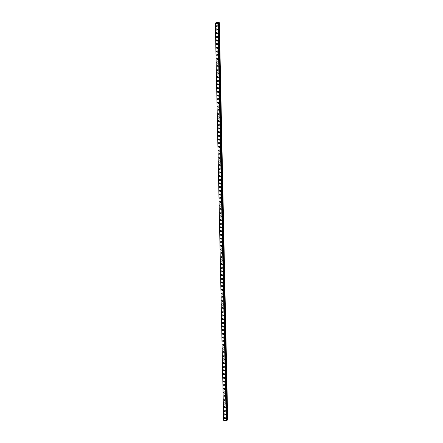 <?xml version="1.0" encoding="UTF-8"?>
<svg xmlns="http://www.w3.org/2000/svg" width="443" height="443" viewBox="0 0 443 443"><rect width="100%" height="100%" fill="white"/><g stroke="black" fill="none" stroke-linecap="round" stroke-linejoin="round"><path stroke-width="0.66" d="M225.288 418.762A0.725 0.581 56 0 1 224.474 417.561A0.725 0.581 56 0 1 225.288 418.762A0.725 0.581 56 0 1 224.474 417.561M225.21 415.097A0.725 0.581 56 0 1 224.402 413.895A0.725 0.581 56 0 1 225.21 415.097A0.725 0.581 56 0 1 224.396 413.895M225.133 411.431A0.725 0.581 56 0 1 224.324 410.229A0.725 0.581 56 0 1 225.133 411.431A0.725 0.581 56 0 1 224.324 410.229M225.055 407.765A0.725 0.581 56 0 1 224.247 406.563A0.725 0.581 56 0 1 225.055 407.765A0.725 0.581 56 0 1 224.247 406.563M224.978 404.094A0.725 0.581 56 0 1 224.169 402.897A0.725 0.581 56 0 1 224.978 404.094A0.725 0.581 56 0 1 224.169 402.897M224.9 400.428A0.725 0.581 56 0 1 224.092 399.226A0.725 0.581 56 0 1 224.9 400.428A0.725 0.581 56 0 1 224.092 399.232M224.822 396.762A0.725 0.581 56 0 1 224.014 395.56A0.725 0.581 56 0 1 224.822 396.762A0.725 0.581 56 0 1 224.014 395.56M224.751 393.096A0.725 0.581 56 0 1 223.936 391.894A0.725 0.581 56 0 1 224.751 393.096A0.725 0.581 56 0 1 223.936 391.894M224.673 389.43A0.725 0.581 56 0 1 223.859 388.229A0.725 0.581 56 0 1 224.673 389.43A0.725 0.581 56 0 1 223.859 388.229M224.595 385.764A0.725 0.581 56 0 1 223.787 384.563A0.725 0.581 56 0 1 224.595 385.764A0.725 0.581 56 0 1 223.787 384.563M224.518 382.099A0.725 0.581 56 0 1 223.709 380.897A0.725 0.581 56 0 1 224.518 382.099A0.725 0.581 56 0 1 223.709 380.897M224.44 378.433A0.725 0.581 56 0 1 223.632 377.231A0.725 0.581 56 0 1 224.44 378.433A0.725 0.581 56 0 1 223.632 377.231M224.363 374.761A0.725 0.581 56 0 1 223.554 373.565A0.725 0.581 56 0 1 224.363 374.761A0.725 0.581 56 0 1 223.554 373.565M224.285 371.096A0.725 0.581 56 0 1 223.477 369.894A0.725 0.581 56 0 1 224.285 371.096A0.725 0.581 56 0 1 223.477 369.899M223.178 366.71A0.725 0.581 56 0 1 224.435 366.954A0.725 0.581 56 0 1 223.178 366.71M224.208 367.43A0.725 0.581 56 0 1 223.399 366.228M224.136 363.764A0.725 0.581 56 0 1 223.322 362.562A0.725 0.581 56 0 1 224.136 363.764A0.725 0.581 56 0 1 223.322 362.562M224.058 360.098A0.725 0.581 56 0 1 223.25 358.896A0.725 0.581 56 0 1 224.058 360.098A0.725 0.581 56 0 1 223.244 358.896M223.981 356.432A0.725 0.581 56 0 1 223.172 355.231A0.725 0.581 56 0 1 223.981 356.432A0.725 0.581 56 0 1 223.172 355.231M223.903 352.766A0.725 0.581 56 0 1 223.095 351.565A0.725 0.581 56 0 1 223.903 352.766A0.725 0.581 56 0 1 223.095 351.565M223.826 349.101A0.725 0.581 56 0 1 223.017 347.899A0.725 0.581 56 0 1 223.826 349.101A0.725 0.581 56 0 1 223.017 347.899M223.748 345.429A0.725 0.581 56 0 1 222.94 344.233A0.725 0.581 56 0 1 223.748 345.429A0.725 0.581 56 0 1 222.94 344.233M223.671 341.763A0.725 0.581 56 0 1 222.862 340.567A0.725 0.581 56 0 1 223.671 341.763A0.725 0.581 56 0 1 222.862 340.567M223.593 338.098A0.725 0.581 56 0 1 222.785 336.896A0.725 0.581 56 0 1 223.593 338.098A0.725 0.581 56 0 1 222.785 336.896M223.521 334.432A0.725 0.581 56 0 1 222.707 333.23A0.725 0.581 56 0 1 223.521 334.432A0.725 0.581 56 0 1 222.707 333.23M223.444 330.766A0.725 0.581 56 0 1 222.635 329.564A0.725 0.581 56 0 1 223.444 330.766A0.725 0.581 56 0 1 222.63 329.564M223.366 327.1A0.725 0.581 56 0 1 222.558 325.898A0.725 0.581 56 0 1 223.366 327.1A0.725 0.581 56 0 1 222.558 325.898M222.253 322.709A0.725 0.581 56 0 1 223.516 322.953A0.725 0.581 56 0 1 222.253 322.709M223.289 323.434A0.725 0.581 56 0 1 222.48 322.233M223.211 319.768A0.725 0.581 56 0 1 222.403 318.567A0.725 0.581 56 0 1 223.211 319.768A0.725 0.581 56 0 1 222.403 318.567M223.134 316.097A0.725 0.581 56 0 1 222.325 314.901A0.725 0.581 56 0 1 223.134 316.097A0.725 0.581 56 0 1 222.325 314.901M223.056 312.431A0.725 0.581 56 0 1 222.248 311.235A0.725 0.581 56 0 1 223.056 312.431A0.725 0.581 56 0 1 222.248 311.235M222.984 308.765A0.725 0.581 56 0 1 222.17 307.564A0.725 0.581 56 0 1 222.984 308.765A0.725 0.581 56 0 1 222.17 307.564M222.907 305.1A0.725 0.581 56 0 1 222.093 303.898A0.725 0.581 56 0 1 222.907 305.1A0.725 0.581 56 0 1 222.093 303.898M222.829 301.434A0.725 0.581 56 0 1 222.021 300.232A0.725 0.581 56 0 1 222.829 301.434A0.725 0.581 56 0 1 222.021 300.232M222.751 297.768A0.725 0.581 56 0 1 221.943 296.566A0.725 0.581 56 0 1 222.751 297.768A0.725 0.581 56 0 1 221.943 296.566M222.674 294.102A0.725 0.581 56 0 1 221.865 292.901A0.725 0.581 56 0 1 222.674 294.102A0.725 0.581 56 0 1 221.865 292.901M222.596 290.436A0.725 0.581 56 0 1 221.788 289.235A0.725 0.581 56 0 1 222.596 290.436A0.725 0.581 56 0 1 221.788 289.235M222.519 286.765A0.725 0.581 56 0 1 221.71 285.569A0.725 0.581 56 0 1 222.519 286.765A0.725 0.581 56 0 1 221.71 285.569M222.441 283.099A0.725 0.581 56 0 1 221.633 281.903A0.725 0.581 56 0 1 222.441 283.099A0.725 0.581 56 0 1 221.633 281.903M222.369 279.433A0.725 0.581 56 0 1 221.555 278.232A0.725 0.581 56 0 1 222.369 279.433A0.725 0.581 56 0 1 221.555 278.232M222.292 275.767A0.725 0.581 56 0 1 221.483 274.566A0.725 0.581 56 0 1 222.292 275.767A0.725 0.581 56 0 1 221.478 274.566M222.214 272.102A0.725 0.581 56 0 1 221.406 270.9A0.725 0.581 56 0 1 222.214 272.102A0.725 0.581 56 0 1 221.406 270.9M222.137 268.436A0.725 0.581 56 0 1 221.328 267.234A0.725 0.581 56 0 1 222.137 268.436A0.725 0.581 56 0 1 221.328 267.234M222.059 264.77A0.725 0.581 56 0 1 221.251 263.568A0.725 0.581 56 0 1 222.059 264.77A0.725 0.581 56 0 1 221.251 263.568M221.982 261.104A0.725 0.581 56 0 1 221.173 259.903A0.725 0.581 56 0 1 221.982 261.104A0.725 0.581 56 0 1 221.173 259.903M221.904 257.433A0.725 0.581 56 0 1 221.096 256.237A0.725 0.581 56 0 1 221.904 257.433A0.725 0.581 56 0 1 221.096 256.237M221.827 253.767A0.725 0.581 56 0 1 221.018 252.571A0.725 0.581 56 0 1 221.827 253.767A0.725 0.581 56 0 1 221.018 252.571M221.755 250.101A0.725 0.581 56 0 1 220.941 248.9A0.725 0.581 56 0 1 221.755 250.101A0.725 0.581 56 0 1 220.941 248.9M221.677 246.435A0.725 0.581 56 0 1 220.869 245.234A0.725 0.581 56 0 1 221.677 246.435A0.725 0.581 56 0 1 220.863 245.234M221.6 242.77A0.725 0.581 56 0 1 220.791 241.568A0.725 0.581 56 0 1 221.6 242.77A0.725 0.581 56 0 1 220.791 241.568M221.522 239.104A0.725 0.581 56 0 1 220.714 237.902A0.725 0.581 56 0 1 221.522 239.104A0.725 0.581 56 0 1 220.714 237.902M221.445 235.438A0.725 0.581 56 0 1 220.636 234.236A0.725 0.581 56 0 1 221.445 235.438A0.725 0.581 56 0 1 220.636 234.236M221.367 231.772A0.725 0.581 56 0 1 220.559 230.57A0.725 0.581 56 0 1 221.367 231.772A0.725 0.581 56 0 1 220.559 230.57M221.295 228.101A0.725 0.581 56 0 1 220.481 226.905A0.725 0.581 56 0 1 221.29 228.106A0.725 0.581 56 0 1 220.481 226.905M221.218 224.435A0.725 0.581 56 0 1 220.404 223.239A0.725 0.581 56 0 1 221.218 224.435A0.725 0.581 56 0 1 220.404 223.239M221.14 220.769A0.725 0.581 56 0 1 220.326 219.567A0.725 0.581 56 0 1 221.14 220.769A0.725 0.581 56 0 1 220.326 219.573M221.063 217.103A0.725 0.581 56 0 1 220.254 215.902A0.725 0.581 56 0 1 221.063 217.103A0.725 0.581 56 0 1 220.254 215.902M220.985 213.437A0.725 0.581 56 0 1 220.177 212.236A0.725 0.581 56 0 1 220.985 213.437A0.725 0.581 56 0 1 220.177 212.236M220.907 209.772A0.725 0.581 56 0 1 220.099 208.57A0.725 0.581 56 0 1 220.907 209.772A0.725 0.581 56 0 1 220.099 208.57M220.83 206.106A0.725 0.581 56 0 1 220.021 204.904A0.725 0.581 56 0 1 220.83 206.106A0.725 0.581 56 0 1 220.021 204.904M220.752 202.44A0.725 0.581 56 0 1 219.944 201.238A0.725 0.581 56 0 1 220.752 202.44A0.725 0.581 56 0 1 219.944 201.238M220.675 198.774A0.725 0.581 56 0 1 219.866 197.572A0.725 0.581 56 0 1 220.675 198.774A0.725 0.581 56 0 1 219.866 197.572M220.603 195.103A0.725 0.581 56 0 1 219.789 193.907A0.725 0.581 56 0 1 220.603 195.103A0.725 0.581 56 0 1 219.789 193.907M220.525 191.437A0.725 0.581 56 0 1 219.711 190.241A0.725 0.581 56 0 1 220.525 191.437A0.725 0.581 56 0 1 219.717 190.235M220.448 187.771A0.725 0.581 56 0 1 219.639 186.569A0.725 0.581 56 0 1 220.448 187.771A0.725 0.581 56 0 1 219.639 186.569M220.37 184.105A0.725 0.581 56 0 1 219.562 182.904A0.725 0.581 56 0 1 220.37 184.105A0.725 0.581 56 0 1 219.562 182.904M220.293 180.439A0.725 0.581 56 0 1 219.484 179.238A0.725 0.581 56 0 1 220.293 180.439A0.725 0.581 56 0 1 219.484 179.238M220.215 176.774A0.725 0.581 56 0 1 219.407 175.572A0.725 0.581 56 0 1 220.215 176.774A0.725 0.581 56 0 1 219.407 175.572M219.108 172.382A0.725 0.581 56 0 1 220.365 172.626A0.725 0.581 56 0 1 219.108 172.382M220.138 173.108A0.725 0.581 56 0 1 219.329 171.906M220.06 169.442A0.725 0.581 56 0 1 219.252 168.24A0.725 0.581 56 0 1 220.06 169.442A0.725 0.581 56 0 1 219.252 168.24M219.988 165.771A0.725 0.581 56 0 1 219.174 164.574A0.725 0.581 56 0 1 219.988 165.771A0.725 0.581 56 0 1 219.174 164.574M219.911 162.105A0.725 0.581 56 0 1 219.097 160.909A0.725 0.581 56 0 1 219.911 162.105A0.725 0.581 56 0 1 219.102 160.903M219.833 158.439A0.725 0.581 56 0 1 219.025 157.237A0.725 0.581 56 0 1 219.833 158.439A0.725 0.581 56 0 1 219.025 157.237M219.756 154.773A0.725 0.581 56 0 1 218.947 153.571A0.725 0.581 56 0 1 219.756 154.773A0.725 0.581 56 0 1 218.947 153.571M219.678 151.107A0.725 0.581 56 0 1 218.87 149.906A0.725 0.581 56 0 1 219.678 151.107A0.725 0.581 56 0 1 218.87 149.906M219.601 147.441A0.725 0.581 56 0 1 218.792 146.24A0.725 0.581 56 0 1 219.601 147.441A0.725 0.581 56 0 1 218.792 146.24M219.523 143.776A0.725 0.581 56 0 1 218.715 142.574A0.725 0.581 56 0 1 219.523 143.776A0.725 0.581 56 0 1 218.715 142.574M219.451 140.11A0.725 0.581 56 0 1 218.637 138.908A0.725 0.581 56 0 1 219.451 140.11A0.725 0.581 56 0 1 218.637 138.908M219.374 136.438A0.725 0.581 56 0 1 218.56 135.242A0.725 0.581 56 0 1 219.374 136.438A0.725 0.581 56 0 1 218.56 135.242M219.296 132.773A0.725 0.581 56 0 1 218.488 131.571A0.725 0.581 56 0 1 219.296 132.773A0.725 0.581 56 0 1 218.488 131.577M219.219 129.107A0.725 0.581 56 0 1 218.41 127.905A0.725 0.581 56 0 1 219.219 129.107A0.725 0.581 56 0 1 218.41 127.905M219.141 125.441A0.725 0.581 56 0 1 218.333 124.239A0.725 0.581 56 0 1 219.141 125.441A0.725 0.581 56 0 1 218.333 124.239M219.064 121.775A0.725 0.581 56 0 1 218.255 120.574A0.725 0.581 56 0 1 219.064 121.775A0.725 0.581 56 0 1 218.255 120.574M218.986 118.109A0.725 0.581 56 0 1 218.177 116.908A0.725 0.581 56 0 1 218.986 118.109A0.725 0.581 56 0 1 218.177 116.908M218.914 114.444A0.725 0.581 56 0 1 218.1 113.242A0.725 0.581 56 0 1 218.908 114.444A0.725 0.581 56 0 1 218.1 113.242M218.836 110.778A0.725 0.581 56 0 1 218.022 109.576A0.725 0.581 56 0 1 218.836 110.778A0.725 0.581 56 0 1 218.022 109.576M218.759 107.106A0.725 0.581 56 0 1 217.95 105.91A0.725 0.581 56 0 1 218.759 107.106A0.725 0.581 56 0 1 217.945 105.91M218.681 103.441A0.725 0.581 56 0 1 217.873 102.239A0.725 0.581 56 0 1 218.681 103.441A0.725 0.581 56 0 1 217.873 102.244M218.604 99.775A0.725 0.581 56 0 1 217.795 98.573A0.725 0.581 56 0 1 218.604 99.775A0.725 0.581 56 0 1 217.795 98.573M218.526 96.109A0.725 0.581 56 0 1 217.718 94.907A0.725 0.581 56 0 1 218.526 96.109A0.725 0.581 56 0 1 217.718 94.907M218.449 92.443A0.725 0.581 56 0 1 217.64 91.241A0.725 0.581 56 0 1 218.449 92.443A0.725 0.581 56 0 1 217.64 91.241M218.371 88.777A0.725 0.581 56 0 1 217.563 87.576A0.725 0.581 56 0 1 218.371 88.777A0.725 0.581 56 0 1 217.563 87.576M218.294 85.111A0.725 0.581 56 0 1 217.485 83.91A0.725 0.581 56 0 1 218.294 85.111A0.725 0.581 56 0 1 217.485 83.91M218.222 81.44A0.725 0.581 56 0 1 217.408 80.244A0.725 0.581 56 0 1 218.222 81.446A0.725 0.581 56 0 1 217.408 80.244M218.144 77.774A0.725 0.581 56 0 1 217.33 76.578A0.725 0.581 56 0 1 218.144 77.774A0.725 0.581 56 0 1 217.336 76.578M218.067 74.108A0.725 0.581 56 0 1 217.258 72.907A0.725 0.581 56 0 1 218.067 74.108A0.725 0.581 56 0 1 217.258 72.912M217.989 70.443A0.725 0.581 56 0 1 217.181 69.241A0.725 0.581 56 0 1 217.989 70.443A0.725 0.581 56 0 1 217.181 69.241M217.912 66.777A0.725 0.581 56 0 1 217.103 65.575A0.725 0.581 56 0 1 217.912 66.777A0.725 0.581 56 0 1 217.103 65.575M217.834 63.111A0.725 0.581 56 0 1 217.026 61.909A0.725 0.581 56 0 1 217.834 63.111A0.725 0.581 56 0 1 217.026 61.909M216.727 58.725A0.725 0.581 56 0 1 217.984 58.963A0.725 0.581 56 0 1 216.727 58.725M217.757 59.445A0.725 0.581 56 0 1 216.948 58.243M217.685 55.779A0.725 0.581 56 0 1 216.871 54.578A0.725 0.581 56 0 1 217.685 55.779A0.725 0.581 56 0 1 216.871 54.578M217.607 52.113A0.725 0.581 56 0 1 216.793 50.912A0.725 0.581 56 0 1 217.607 52.113A0.725 0.581 56 0 1 216.793 50.912M217.53 48.442A0.725 0.581 56 0 1 216.721 47.246A0.725 0.581 56 0 1 217.53 48.442A0.725 0.581 56 0 1 216.721 47.246M217.452 44.776A0.725 0.581 56 0 1 216.644 43.575A0.725 0.581 56 0 1 217.452 44.776A0.725 0.581 56 0 1 216.644 43.58M217.375 41.11A0.725 0.581 56 0 1 216.566 39.909A0.725 0.581 56 0 1 217.375 41.11A0.725 0.581 56 0 1 216.566 39.909M217.297 37.445A0.725 0.581 56 0 1 216.489 36.243A0.725 0.581 56 0 1 217.297 37.445A0.725 0.581 56 0 1 216.489 36.243M217.22 33.779A0.725 0.581 56 0 1 216.411 32.577A0.725 0.581 56 0 1 217.22 33.779A0.725 0.581 56 0 1 216.411 32.577M217.142 30.113A0.725 0.581 56 0 1 216.334 28.911A0.725 0.581 56 0 1 217.142 30.113A0.725 0.581 56 0 1 216.334 28.911M217.07 26.447A0.725 0.581 56 0 1 216.256 25.245A0.725 0.581 56 0 1 217.07 26.447A0.725 0.581 56 0 1 216.256 25.245M217.923 22.859L217.314 23.003M217.181 22.914L216.849 22.892M217.341 22.765L217.048 22.709L217.341 22.765M217.435 22.77L216.893 22.87M216.516 22.493L216.992 22.15L219.363 22.687L218.753 22.925L227.076 420.13L227.68 419.892L219.363 22.687M216.516 22.499L215.32 23.13L223.637 420.335L226.351 420.772M217.845 23.302L217.884 23.645L215.32 23.13M218.753 22.925L217.851 23.296M226.351 420.379L227.054 420.158L218.731 22.953L227.054 420.158M215.337 23.158L223.66 420.363M217.884 23.645L226.201 420.85M217.956 23.634L226.273 420.839M218.028 23.584L226.351 420.789L218.039 23.573M218.249 23.025L226.567 420.23M218.272 23.019L226.594 420.224M218.704 22.964L227.021 420.169M219.041 22.892L227.359 420.097M219.08 22.875L227.397 420.08"/></g></svg>
